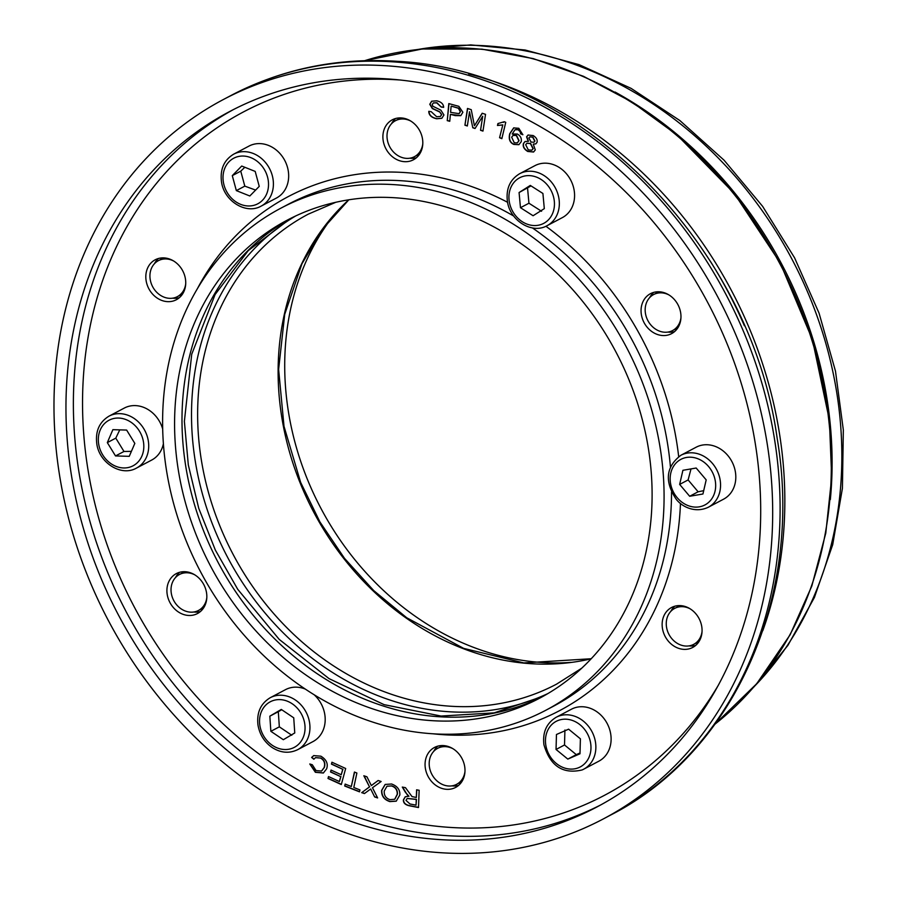 <?xml version="1.0" encoding="UTF-8"?>
<svg xmlns="http://www.w3.org/2000/svg" width="898" height="898" viewBox="0 0 898 898"><rect width="100%" height="100%" fill="white"/><g stroke="black" fill="none" stroke-linecap="round" stroke-linejoin="round"><path stroke-width="1.35" d="M744.386 325.761A397.758 337.311 -117.8 0 0 710.206 261.037M194.81 574.866A20.34 17.253 -117.8 0 0 179.488 574.484L183.72 572.25A20.34 17.253 62.2 0 1 184.865 571.7M203.812 607.576A20.34 17.253 62.2 0 1 202.724 608.215L198.48 610.449A20.34 17.253 -117.8 0 0 206.809 597.585M452.962 748.719A20.34 17.253 -117.8 0 0 437.652 748.348L441.883 746.103A20.34 17.253 62.2 0 1 443.028 745.565M461.976 781.44A20.34 17.253 62.2 0 1 460.887 782.079L456.644 784.313A20.34 17.253 -117.8 0 0 464.973 771.449M690.034 608.765A20.34 17.253 -117.8 0 0 674.712 608.384L678.955 606.15A20.34 17.253 62.2 0 1 680.1 605.6M699.048 641.475A20.34 17.253 62.2 0 1 697.959 642.115L693.716 644.349A20.34 17.253 -117.8 0 0 702.045 631.485M677.956 327.658A20.34 17.253 62.2 0 1 676.868 328.298L672.624 330.531A20.34 17.253 -117.8 0 0 679.303 323.437A20.34 17.253 -117.8 0 0 680.953 317.656M668.954 294.937A20.34 17.253 -117.8 0 0 653.632 294.555L657.864 292.321A20.34 17.253 62.2 0 1 659.009 291.783M419.793 153.794A20.34 17.253 62.2 0 1 418.704 154.434L414.461 156.667A20.34 17.253 -117.8 0 0 422.79 143.803M410.79 121.073A20.34 17.253 -117.8 0 0 395.468 120.702L399.7 118.457A20.34 17.253 62.2 0 1 400.845 117.919M182.721 293.758A20.34 17.253 62.2 0 1 181.632 294.398L177.389 296.632A20.34 17.253 -117.8 0 0 185.718 283.757M173.718 261.037A20.34 17.253 -117.8 0 0 166.568 258.983A20.34 17.253 -117.8 0 0 158.396 260.667L162.628 258.422A20.34 17.253 62.2 0 1 163.773 257.883M762.772 630.744A397.758 337.311 -117.8 0 0 468.621 73.905M158.396 260.667A20.34 17.253 -117.8 0 0 152.638 286.698A20.34 17.253 -117.8 0 0 177.389 296.632M395.468 120.702A20.34 17.253 -117.8 0 0 389.71 146.744A20.34 17.253 -117.8 0 0 414.461 156.667M653.632 294.555A20.34 17.253 -117.8 0 0 647.873 320.597A20.34 17.253 -117.8 0 0 672.624 330.531M674.712 608.384A20.34 17.253 -117.8 0 0 667.135 629.88A20.34 17.253 -117.8 0 0 685.544 646.032A20.34 17.253 -117.8 0 0 693.716 644.349M437.652 748.348A20.34 17.253 -117.8 0 0 432.286 775.097A20.34 17.253 -117.8 0 0 456.644 784.313M179.488 574.484A20.34 17.253 -117.8 0 0 172.809 581.578A20.34 17.253 -117.8 0 0 176.973 605.207A20.34 17.253 -117.8 0 0 198.48 610.449M502.599 125.002L497.47 125.484L497.93 123.554L504.283 121.735L505.742 122.353L501.847 138.674L499.569 137.708L502.813 124.889L497.683 125.372L498.121 123.554M503.363 122.386L504.339 121.758M499.569 137.708L502.813 124.889M501.892 138.483L499.782 137.596M441.917 118.255L436.911 118.671C431.725 117.537 429.087 115.079 428.986 111.273M439.358 111.835L432.331 108.546L429.76 104.28L431.669 101.216L436.664 100.812C441.165 101.822 443.5 104 443.657 107.345L441.221 107.042L436.697 102.843L433.307 102.967L432.207 104.583L432.892 106.267L440.851 110.14L443.949 114.966L441.816 118.312L436.697 118.783C431.511 117.649 428.874 115.191 428.773 111.386L431.163 111.655L436.653 116.718L440.368 116.471L441.502 114.697L439.56 111.722L432.544 108.433L429.974 104.168L431.781 101.16M441.221 107.042L436.911 102.731L433.408 102.922M443.657 107.199L441.434 106.929M440.469 116.403L441.715 114.585L439.56 111.722M451.133 106.256L450.583 112.351L459.091 113.653L460.27 111.633L458.339 108.243L451.346 106.144L458.552 108.13L460.483 111.532L459.192 113.586M447.249 120.646L448.798 103.596L458.856 106.334L462.885 112.239L460.775 115.662L455.275 115.606L450.392 114.36L449.763 121.286L447.249 120.646L448.989 103.652M449.775 121.118L447.462 120.534M450.392 114.36L460.876 115.595M464.917 125.204L467.488 108.456L471.248 109.679L474.425 125.765L482.181 113.249L485.537 114.338L482.967 131.086L480.542 130.3L482.697 116.28L475.042 128.504L472.786 127.763L469.519 111.734L467.33 125.989L464.917 125.204L467.678 108.512M467.353 125.821L465.13 125.091M469.519 111.734L472.786 127.763M475.143 128.358L472.999 127.651M482.697 116.28L480.542 130.3M482.989 130.917L480.756 130.188M474.425 125.765L482.305 113.283M514.296 142.827L517.315 142.861L518.853 140.762L516.316 135.508L513.039 135.407L511.669 137.214L514.296 142.827M517.428 142.804L519.066 140.649L516.53 135.396L513.14 135.351M520.571 133.836L520.211 131.737L518.202 129.828L516.148 129.447L514.947 129.828L512.208 134.004L517.27 134.004C520.514 135.778 521.828 138.359 521.188 141.749L518.887 144.679L513.869 144.443C509.828 142.715 508.448 139.134 509.75 133.69L513.667 127.909L518.808 128.291L522.849 134.745L520.571 133.836L520.425 131.624L518.415 129.716L515.048 129.772M518.988 144.612L514.083 144.331C510.042 142.602 508.661 139.022 509.963 133.578L513.88 127.797M522.872 134.554L520.784 133.723M530.999 142.03L533.85 142.266L534.737 141.188L532.649 137.136L529.753 136.911L528.888 137.933L530.999 142.03M533.951 142.21L534.95 141.076L532.862 137.024L529.854 136.855M528.293 149.899L531.829 150.179L533.008 148.731L530.381 143.545L526.879 143.287L525.7 144.735L528.293 149.899M531.93 150.123L533.221 148.619L530.595 143.433L526.991 143.231M528.226 141.413L526.587 136.788L528.046 135.037L533.154 135.553C536.398 137.551 537.689 139.841 537.004 142.412L535.792 143.893L533.277 144.118L535.287 149.921L533.558 152.02L527.732 151.459C524.05 149.214 522.614 146.565 523.433 143.512L524.993 141.547L528.439 141.3L526.8 136.687L528.159 134.981M533.67 151.953L527.945 151.347C524.264 149.102 522.827 146.453 523.635 143.399L525.106 141.491M533.277 144.118L535.893 143.837M331.934 762.222L345.674 768.497L341.307 784.549L327.995 778.465L328.511 776.568L339.388 781.541L340.724 776.635L330.543 771.977L331.048 770.08L341.24 774.738L342.722 769.283L331.429 764.119L331.934 762.222M378.137 780.508L381.134 781.496L372.468 787.748L377.62 797.929L374.646 796.941L370.683 788.972L364.431 793.563L361.692 792.653L369.505 786.873L363.836 775.76L366.934 776.792L371.357 785.604L378.137 780.508M391.573 783.999C397.343 786.076 400.104 789.724 399.846 794.966L396.231 801.173L389.844 801.6C384.108 799.714 381.369 795.976 381.616 790.386L385.163 784.448L391.573 783.999M416.605 789.802L419.142 790.285L418.502 807.538L410.027 805.91C405.436 805.057 403.224 803.048 403.393 799.894L405.245 796.784L408.949 796.234L405.436 792.384L402.293 787.063L405.469 787.669L411.991 796.56L416.324 797.469L416.605 789.802M354.418 772.044L356.888 773.021L353.79 787.49L359.941 789.914L359.526 791.845L344.731 786.031L345.146 784.089L351.32 786.513L354.418 772.044M320.474 758.058L315.524 757.654L313.84 759.237L311.628 757.452L313.728 755.6L320.867 756.183C326.445 759.562 328.354 763.783 326.614 768.856L323.359 773.01L315.378 772.302L309.776 763.985L312.302 764.748L316.04 770.563L321.518 771.068L324.133 767.565C325.402 763.3 324.189 760.123 320.474 758.058L315.625 757.598M419.355 130.053A22.596 19.161 62.2 0 1 413.406 159.788A22.596 19.161 62.2 0 1 385.904 148.754A22.596 19.161 62.2 0 1 392.291 119.816A22.596 19.161 62.2 0 1 419.355 130.053M678.989 325.772A22.596 19.161 62.2 0 1 671.569 333.652A22.596 19.161 62.2 0 1 644.068 322.618A22.596 19.161 62.2 0 1 650.455 293.68A22.596 19.161 62.2 0 1 674.353 299.505A22.596 19.161 62.2 0 1 678.989 325.772M683.569 649.344A22.596 19.161 62.2 0 1 663.117 631.395A22.596 19.161 62.2 0 1 671.547 607.508A22.596 19.161 62.2 0 1 699.048 618.531A22.596 19.161 62.2 0 1 692.661 647.469A22.596 19.161 62.2 0 1 683.569 649.344M428.514 777.197A22.596 19.161 62.2 0 1 434.475 747.462A22.596 19.161 62.2 0 1 461.976 758.496A22.596 19.161 62.2 0 1 455.589 787.434A22.596 19.161 62.2 0 1 428.514 777.197M168.891 581.477A22.596 19.161 62.2 0 1 176.311 573.609A22.596 19.161 62.2 0 1 203.812 584.632A22.596 19.161 62.2 0 1 197.425 613.57A22.596 19.161 62.2 0 1 173.527 607.744A22.596 19.161 62.2 0 1 168.891 581.477M164.312 257.917A22.596 19.161 62.2 0 1 184.752 275.854A22.596 19.161 62.2 0 1 176.334 299.752A22.596 19.161 62.2 0 1 148.832 288.718A22.596 19.161 62.2 0 1 155.219 259.78A22.596 19.161 62.2 0 1 164.312 257.917M331.429 764.119L332.103 762.29M342.722 769.283L331.631 764.007M341.24 774.738L342.935 769.171M330.543 771.977L331.216 770.158M340.724 776.635L330.745 771.865M339.388 781.541L340.937 776.523M327.995 778.465L328.679 776.635M341.363 784.358L328.208 778.353M372.434 784.706L378.17 780.519M371.357 785.604L372.648 784.594M369.505 786.873L364.161 775.872M361.692 792.653L369.718 786.76M364.599 793.439L361.905 792.541M370.683 788.972L374.646 796.941M377.508 797.716L374.859 796.829M391.405 785.941L386.948 786.266L384.221 791.093C383.996 795.516 385.927 798.378 390.024 799.658L394.716 799.265L397.242 794.259C397.365 789.926 395.412 787.153 391.405 785.941L387.049 786.21M394.817 799.209L397.455 794.146C397.578 789.813 395.625 787.041 391.618 785.829M396.332 801.117L390.058 801.487C384.322 799.602 381.583 795.864 381.83 790.274L385.264 784.392M416.043 805.147L416.257 799.445L407.164 798.479L406.008 800.399L409.982 803.979L416.043 805.147L416.47 799.332L407.265 798.423M416.324 797.469L416.818 789.847M407.445 795.089L402.607 787.119M408.949 796.234L407.658 794.977M418.513 807.381L410.24 805.798C405.649 804.945 403.438 802.935 403.595 799.781L405.357 796.728M351.32 786.513L354.587 772.112M344.731 786.031L345.315 784.156M359.57 791.666L344.944 785.918M321.619 771.012L324.346 767.453C325.615 763.188 324.391 760.011 320.676 757.946M323.46 772.954L315.591 772.19L309.99 764.052M311.628 757.452L313.84 755.544M313.963 759.057L311.842 757.34M54.946 434.688A406.794 344.978 62.2 0 1 223.344 99.532A406.794 344.978 62.2 0 1 718.389 298.08A406.794 344.978 62.2 0 1 603.355 818.909A406.794 344.978 62.2 0 1 54.946 434.688M395.659 118.491A22.596 19.161 -117.8 0 0 391.528 123.722M409.757 158.216A22.596 19.161 -117.8 0 0 416.391 157.756M653.823 292.355A22.596 19.161 -117.8 0 0 649.692 297.586M667.91 332.08A22.596 19.161 -117.8 0 0 674.555 331.609M689.002 645.898A22.596 19.161 -117.8 0 0 689.922 645.988A22.596 19.161 -117.8 0 0 695.647 645.438M674.903 606.184A22.596 19.161 -117.8 0 0 670.784 611.403M451.93 785.862A22.596 19.161 -117.8 0 0 458.575 785.402M437.831 746.137A22.596 19.161 -117.8 0 0 433.712 751.368M193.766 611.998A22.596 19.161 -117.8 0 0 200.411 611.538M179.679 572.284A22.596 19.161 -117.8 0 0 175.548 577.504M158.587 258.456A22.596 19.161 -117.8 0 0 154.456 263.686M172.685 298.181A22.596 19.161 -117.8 0 0 179.319 297.721M66.89 435.508A393.234 333.484 62.2 0 1 229.675 111.52A393.234 333.484 62.2 0 1 708.219 303.457A393.234 333.484 62.2 0 1 597.024 806.92A393.234 333.484 62.2 0 1 66.89 435.508M431.792 733.711A283.847 240.72 -117.8 0 0 545.928 710.206A283.847 240.72 -117.8 0 0 626.198 346.785A283.847 240.72 -117.8 0 0 280.771 208.235A283.847 240.72 -117.8 0 0 174.953 508.302A283.847 240.72 -117.8 0 0 431.792 733.711M430.917 720.589A270.287 229.226 -117.8 0 0 539.597 698.217A270.287 229.226 -117.8 0 0 616.028 352.151A270.287 229.226 -117.8 0 0 287.102 220.223A270.287 229.226 -117.8 0 0 186.335 505.956A270.287 229.226 -117.8 0 0 430.917 720.589M615.04 92.023A375.723 318.633 62.2 0 1 830.336 499.602M571.027 662.376A270.287 229.226 62.2 0 1 320.799 508.111A270.287 229.226 62.2 0 1 334.415 214.465M556.199 717.266L571.442 709.218A29.376 24.919 62.2 0 1 607.194 723.552A29.376 24.919 62.2 0 1 598.887 761.167L583.644 769.227A29.376 24.919 -117.8 0 0 591.95 731.612A29.376 24.919 -117.8 0 0 556.199 717.266C546.534 723.126 542.448 732.285 543.93 744.745C550.193 766.073 562.945 774.469 582.162 769.934L583.644 769.227A29.376 24.919 -117.8 0 1 582.23 769.9M579.996 753.781L567.817 759.102L556.042 749.46L556.457 734.497L568.625 729.176L580.4 738.818L579.996 753.781M556.042 749.46L564.516 744.981L576.28 754.623L580.018 752.962M576.28 754.623L567.817 759.102M564.921 730.018L564.516 744.981M163.38 443.78A29.376 24.919 62.2 0 1 161.775 448.921A29.376 24.919 62.2 0 1 151.74 460.034L136.485 468.083A29.376 24.919 -117.8 0 0 146.531 456.981A29.376 24.919 -117.8 0 0 139.751 423.317A29.376 24.919 -117.8 0 0 109.04 416.133C99.386 421.993 95.3 431.152 96.771 443.612C99.094 462.84 121.286 476.917 136.485 468.083M109.04 416.133L124.294 408.074A29.376 24.919 62.2 0 1 162.661 428.896M134.823 443.399L129.256 456.33L115.516 455.937L107.322 442.613L112.879 429.671L126.629 430.063L134.823 443.399M115.516 455.937L123.98 451.469L131.4 451.357M119.76 429.873L115.797 438.134L107.322 442.613M115.797 438.134L123.98 451.469M519.661 173.707L534.916 165.659A29.376 24.919 62.2 0 1 570.185 179.129A29.376 24.919 62.2 0 1 563.809 216.766A29.376 24.919 62.2 0 1 562.361 217.608L547.106 225.667A29.376 24.919 -117.8 0 0 548.566 224.826A29.376 24.919 -117.8 0 0 554.942 187.177A29.376 24.919 -117.8 0 0 519.661 173.707C510.008 179.566 505.922 188.726 507.392 201.186C509.716 220.414 531.908 234.501 547.106 225.667M544.311 208.628L533.086 215.744L520.47 207.707L519.078 192.542L530.291 185.426L542.908 193.463L544.311 208.628M520.47 207.707L528.944 203.229L541.561 211.266M531.044 185.897L519.078 192.542M527.553 188.064L528.944 203.229M270.264 697.701C260.611 703.549 256.525 712.709 258.007 725.18C259.69 734.609 264.382 742.04 272.072 747.473C280.715 752.984 289.257 753.703 297.721 749.65A29.376 24.919 -117.8 0 0 306.027 712.035A29.376 24.919 -117.8 0 0 270.264 697.701L285.519 689.642A29.376 24.919 62.2 0 1 305.466 689.159M314.098 694.704A29.376 24.919 62.2 0 1 312.964 741.602L297.721 749.65M283.319 739.705L270.859 731.32L269.838 716.177L281.276 709.431L293.736 717.816L294.757 732.959L283.319 739.705M269.838 716.177L278.313 711.71L279.334 726.841L291.783 735.238M279.334 726.841L270.859 731.32M281.714 709.723L278.313 711.71M680.886 455.275L696.141 447.215A29.376 24.919 62.2 0 1 731.892 461.561A29.376 24.919 62.2 0 1 723.586 499.176L708.331 507.235A29.376 24.919 -117.8 0 0 716.638 469.62A29.376 24.919 -117.8 0 0 680.886 455.275C665.934 466.713 664.363 481.339 676.149 499.153C681.324 506.203 694.693 513.723 708.331 507.235M689.664 496.268L679.651 484.415L682.907 470.294L696.175 468.026L706.187 479.88L702.932 494.001L689.664 496.268L698.128 491.79L703.706 490.656M691.011 468.902L688.115 479.936L698.128 491.79M688.115 479.936L679.651 484.415M233.738 154.142L248.993 146.082A29.376 24.919 62.2 0 1 282.747 157.105A29.376 24.919 62.2 0 1 281.703 194.114A29.376 24.919 62.2 0 1 276.438 198.043L261.183 206.091A29.376 24.919 -117.8 0 0 266.448 202.162A29.376 24.919 -117.8 0 0 267.492 165.165A29.376 24.919 -117.8 0 0 233.738 154.142C224.085 159.99 219.999 169.15 221.469 181.621C223.782 200.849 245.985 214.925 261.183 206.091M259.241 186.391L249.812 195.989L236.342 190.612L232.29 175.638L241.719 166.04L255.2 171.417L259.241 186.391M236.342 190.612L244.806 186.133L255.616 190.084M244.828 167.275L240.765 171.159L232.29 175.638M240.765 171.159L244.806 186.133M348.738 199.827A265.774 225.387 -117.8 0 0 301.47 264.259A265.774 225.387 -117.8 0 0 337.996 550.867A265.774 225.387 -117.8 0 0 591.187 658.795M581.781 668.168L556.547 684.153A265.774 225.387 62.2 0 1 275.518 615.635A265.774 225.387 62.2 0 1 220.987 306.768A265.774 225.387 62.2 0 1 308.272 214.151L335.695 202.319M295.678 215.958A270.287 229.226 -117.8 0 0 215.273 305.466A270.287 229.226 -117.8 0 0 267.043 615.377A270.287 229.226 -117.8 0 0 547.96 693.537M364.678 60.682A379.674 321.978 62.2 0 1 780.643 265.191A379.674 321.978 62.2 0 1 715.111 724.057M718.692 684.613A386.454 327.736 62.2 0 1 346.886 803.587A386.454 327.736 62.2 0 1 83.458 430.322A386.454 327.736 62.2 0 1 399.284 79.956M432.892 733.778A290.626 246.467 -117.8 0 0 442.826 734.665A290.626 246.467 -117.8 0 0 680.471 503.396M678.675 456.611A290.626 246.467 -117.8 0 0 545.917 226.251M507.583 202.286A290.626 246.467 -117.8 0 0 197.582 288.314M394.323 61.928A406.794 344.978 62.2 0 1 762.413 384.961A406.794 344.978 62.2 0 1 610.763 814.991C735.462 751.402 803.699 594.611 777.129 438.067C750.077 242.718 576.538 69.606 397.039 61.311C337.379 57.438 281.95 68.877 230.752 95.615A406.794 344.978 62.2 0 1 394.323 61.928M233.401 109.59A393.234 333.484 -117.8 0 0 74.309 431.59A393.234 333.484 -117.8 0 0 600.717 804.934M280.771 208.235L288.179 204.317A283.847 240.72 62.2 0 1 513.678 216.025M532.435 227.935A283.847 240.72 62.2 0 1 670.424 466.859M671.524 492.014A283.847 240.72 62.2 0 1 553.348 706.288L545.928 710.206M290.829 218.304A270.287 229.226 -117.8 0 0 194.439 504.395A270.287 229.226 -117.8 0 0 438.325 716.683A270.287 229.226 -117.8 0 0 543.279 696.219M418.479 49.379A373.534 316.781 62.2 0 1 791.98 259.208A373.534 316.781 62.2 0 1 754.769 685.993M579.019 767.521A25.761 21.844 62.2 0 1 545.468 740.031A25.761 21.844 62.2 0 1 580.175 724.877A25.761 21.844 62.2 0 1 579.019 767.521M141.906 456.038A25.761 21.844 62.2 0 1 102.731 454.916A25.761 21.844 62.2 0 1 118.57 418.053A25.761 21.844 62.2 0 1 141.906 456.038M544.996 222.625A25.761 21.844 62.2 0 1 509.043 199.715A25.761 21.844 62.2 0 1 541.023 179.409A25.761 21.844 62.2 0 1 544.996 222.625M272.397 745.362A25.761 21.844 62.2 0 1 269.501 702.214A25.761 21.844 62.2 0 1 304.994 726.123A25.761 21.844 62.2 0 1 272.397 745.362M677.215 497.716A25.761 21.844 62.2 0 1 686.499 457.464A25.761 21.844 62.2 0 1 715.033 491.262A25.761 21.844 62.2 0 1 677.215 497.716M262.418 200.344A25.761 21.844 62.2 0 1 224.006 185.022A25.761 21.844 62.2 0 1 250.879 157.666A25.761 21.844 62.2 0 1 262.418 200.344M591.232 658.739L523.77 662.915L463.649 648.378L406.749 617.779L373.725 590.592L344.506 558.354L319.924 521.94L300.628 482.349L284.015 426.359L278.627 369.415L284.711 314.322L301.952 263.776L322.573 229.158L348.806 199.816M364.599 60.682L422.082 48.997L481.923 49.154L533.154 58.583L583.509 76.319L631.799 101.945L676.924 134.857L734.328 193.553L780.227 262.946L812.432 339.691L829.393 420.107L831.694 477.354L825.79 533.109L811.826 586.012L790.139 634.763L756.745 683.681L715.066 724.125M603.355 818.909L610.763 814.991M223.344 99.532L230.752 95.615M543.312 696.197L494.192 712.866L441.041 716.054L384.086 704.638L329.05 678.63L279.256 639.432L237.746 589.335L215.363 550.115L198.727 508.257L188.311 464.928L184.382 421.375L191.723 354.25L215.127 294.499L248.252 250.621L290.862 218.293M417.233 49.513L470.743 44.9L525.184 50.019L579.12 64.656L631.103 88.374L679.831 120.512L724.057 160.192L762.638 206.372L794.584 257.827L819.088 313.222L835.477 371.121L843.334 429.996L842.414 488.355L832.704 544.682L814.396 597.484L787.928 645.348L753.95 686.948"/></g></svg>
